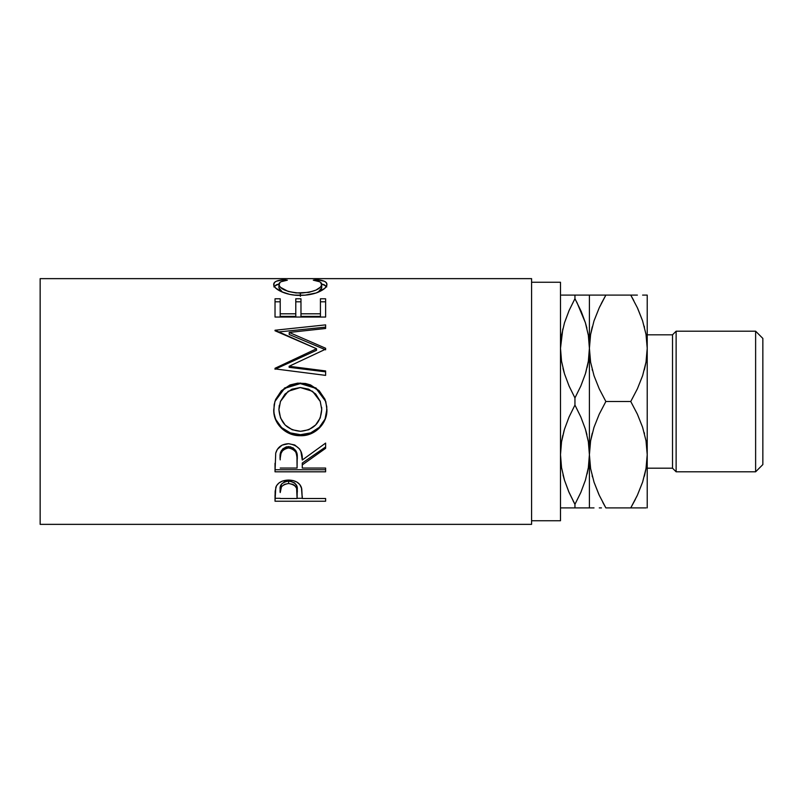<?xml version="1.0" encoding="UTF-8"?>
<svg xmlns="http://www.w3.org/2000/svg" width="803" height="803" viewBox="0 0 803 803"><rect width="100%" height="100%" fill="white"/><g stroke="black" fill="none" stroke-linecap="round" stroke-linejoin="round"><path stroke-width="1.2" d="M755.623 471.803L762.85 464.576L762.85 338.424L755.623 331.197L755.623 471.803L755.623 331.197L676.126 331.197L672.512 334.811L672.512 468.189L676.126 471.803L676.126 331.197L676.126 471.803L755.623 471.803L676.126 471.803L672.512 468.189L672.512 334.811L647.218 334.811L672.512 334.811L676.126 331.197L755.623 331.197L762.85 338.424L762.85 464.576L755.623 471.803M564.128 372.592L562.983 368.356M585.768 372.592L588.348 361.28L589.402 348.301L588.378 361.099L585.437 373.696L580.83 386.022L574.948 397.937L569.076 386.052L564.509 373.867L561.548 361.28L560.494 348.301L561.518 335.503L564.459 322.906L569.066 310.58L574.948 298.666L574.948 295.102L562.983 295.102M592.142 369.36L592.423 370.424M644.478 433.64L644.197 432.576M585.768 430.408L586.913 434.644M564.128 430.408L561.548 441.72L560.494 454.699L561.518 441.901L564.459 429.304L569.066 416.978L574.948 405.063L574.948 397.937L574.948 405.063L580.82 416.948L585.387 429.133L588.348 441.72L589.402 454.699L589.402 348.301L588.368 335.403L589.402 348.301L589.402 295.102L574.948 295.102L580.81 295.102L574.948 295.102L574.948 298.666L569.076 310.54L564.489 322.816M647.218 468.189L672.512 468.189L647.218 468.189M531.586 520.745L560.494 520.745L560.494 282.254L531.586 282.254L560.494 282.254L560.494 520.745L531.586 520.745M40.15 524.359L531.586 524.359L531.586 278.641L40.15 278.641L40.15 524.359L40.15 278.641L531.586 278.641L531.586 524.359L40.15 524.359M325.616 501.233L275.027 501.233L275.148 491.195L276.473 485.775L278.822 483.085L282.275 481.117L288.598 480.064L292.995 480.515L296.919 482.071L299.81 484.56L301.737 488.706L302.269 498.512L325.616 498.512L325.616 501.233L325.616 498.512L302.269 498.512L301.436 487.551C299.619 482.754 295.343 480.264 288.598 480.064C282.004 480.264 277.728 482.663 275.79 487.26L275.027 501.233L325.616 501.233L325.616 498.512M325.616 471.813L275.027 471.813L275.72 453.123L277.356 449.359L282.124 445.113L288.558 443.708L294.761 444.992L299.489 448.917L300.924 451.537L302.269 460.039L325.616 443.095L325.616 448.335L302.269 464.917L302.269 468.049L325.616 468.049L325.616 471.813L325.616 468.049L302.269 468.049L302.269 464.917L325.616 448.335L325.616 443.095L302.269 460.039C302.922 450.654 298.355 445.213 288.558 443.708C281.803 444.029 277.517 447.161 275.72 453.123L275.027 471.813L325.616 471.813L325.616 468.049M273.853 412.481L274.164 404.622L275.58 399.533L281.331 390.79L289.983 384.948L297.652 383.151L305.511 383.493L310.55 384.928L319.162 390.7L324.984 399.252L326.801 406.85L326.46 414.649L325.044 419.628L319.293 428.119L310.731 433.811L303.153 435.587L297.933 435.587L290.345 433.851L281.612 428.4L275.77 419.989L273.853 412.481M325.616 348.251L289.21 332.442L325.616 348.251L325.616 349.175L289.13 366.278L325.616 370.936L325.616 375.382L275.027 368.898L275.027 368.276L316.533 348.743L275.027 330.234L325.616 324.874L325.616 328.487L289.21 332.442L289.21 334.47L325.616 349.817L325.616 348.251L325.616 349.175L289.13 366.278L289.13 367.322L289.13 366.278L325.616 370.936L325.616 375.382L325.616 370.936M325.616 317.044L275.027 317.044L275.027 298.776L280.217 298.776L280.217 313.802L295.785 313.802L295.785 298.776L300.974 298.776L300.974 313.802L320.427 313.802L320.427 298.776L325.616 298.776L325.616 317.044L325.616 298.776L320.427 298.776L320.427 313.802L300.974 313.802L300.974 316.382L320.427 316.382L320.427 313.802L320.427 316.382L300.974 316.382L300.974 298.776L295.785 298.776L295.785 313.802L280.217 313.802L280.217 316.382L295.785 316.382L295.785 313.802L295.785 316.382L280.217 316.382L280.217 298.776L275.027 298.776L275.027 317.044L325.616 317.044L325.616 298.776L325.616 301.798L320.427 301.798L325.616 301.798M283.058 279.755L287.354 280.187L280.99 281.753L279.414 282.967L279.012 285.115L280.438 287.293L288.167 291.439L296.076 292.965L308.864 292.372L315.88 290.134L320.347 287.213L321.652 285.025L321.21 282.907L319.584 281.733L313.29 280.187L316.302 279.625L324.282 281.231L326.289 282.596L326.891 284.784L324.854 288.297L316.141 292.975L304.899 295.173L294.771 295.123L289.712 294.38L281.11 291.569L275.489 287.896L273.833 285.185L274.345 282.606L276.322 281.231L283.058 279.755M560.494 507.897L574.948 507.897L574.948 504.334L569.076 492.46L564.509 480.264L561.548 467.677L560.494 454.699L561.528 467.597L560.494 454.699L561.518 441.901L564.459 429.304L569.066 416.978L574.948 405.063L580.82 416.948L585.387 429.133L588.348 441.72L589.402 454.699L588.378 467.497L585.437 480.094L580.83 492.42L574.948 504.334L574.948 507.897L569.086 507.897L589.402 507.897L589.402 454.699L588.368 441.801L589.402 454.699L588.378 467.497L585.437 480.094L580.83 492.42L585.407 480.184M568.654 491.476L564.509 480.264L561.548 467.677L560.494 454.699M573.121 500.891L574.948 504.334L580.82 492.46L585.387 480.264L588.348 467.677L589.402 454.699L590.606 468.581L589.402 454.699L589.402 507.897L592.624 507.897M564.459 480.094L563.023 474.924M564.479 507.897L563.104 507.897M561.518 361.099L560.494 348.301L561.518 361.099M562.793 435.457L561.528 441.811M564.489 295.102L561.538 295.102M562.823 328.919L560.494 348.301L561.518 335.503L564.459 322.906L569.066 310.58L564.509 322.736L561.528 335.413M587.103 473.971L588.368 467.587M585.407 507.897L586.913 507.897M588.368 507.897L589.402 507.897M587.103 367.543L588.368 361.189M585.417 295.102L586.792 295.102M581.242 311.524L585.387 322.736L588.348 335.323L589.402 348.301L588.378 361.099L585.437 373.696L580.83 386.022L574.948 397.937L569.076 386.052L564.509 373.867L561.548 361.28L560.494 348.301M576.775 302.109L585.387 322.736L588.348 335.323L589.402 348.301L590.586 334.53L593.979 320.979L599.229 307.8L605.863 295.102L589.402 295.102L589.402 348.301L590.606 362.183L589.402 348.301L589.402 454.699L590.586 440.937L593.979 427.377L599.229 414.197L605.863 401.5L599.239 388.833L594.039 375.784L590.617 362.283L589.402 348.301L590.586 334.53L593.979 320.979L599.229 307.8L605.863 295.102L601.266 303.584M585.437 322.906L586.893 328.156M588.358 295.102L580.82 295.102M574.948 295.102L569.086 295.102M581.272 311.584L574.948 298.666L569.076 310.54L574.948 298.666M568.624 491.416L574.948 504.334L580.82 492.46L574.948 504.334M561.538 507.897L569.076 507.897M574.948 507.897L580.81 507.897M593.999 295.102L592.453 295.102M589.402 295.102L590.596 295.102M592.202 327.002L590.617 334.319L589.402 348.301L590.617 362.283L594.039 375.784L599.239 388.833L605.863 401.5L630.756 401.5L637.381 414.167L642.581 427.216L646.003 440.717L647.218 454.699L647.218 507.897L647.218 454.699L646.014 440.817L647.218 454.699L646.034 468.47L642.641 482.021L637.391 495.2L630.756 507.897L635.354 499.416M594.039 320.809L599.239 307.77L594.039 320.809M599.6 307.007L605.863 295.102L599.249 295.102M592.233 433.299L590.617 440.717L589.402 454.699L590.586 440.937L593.979 427.377L599.229 414.197L605.863 401.5L630.756 401.5L637.381 414.167L642.581 427.216L646.003 440.717L647.218 454.699L647.218 348.301L647.218 454.699L646.034 468.47L642.641 482.021L637.391 495.2L630.756 507.897L644.167 507.897M601.477 507.897L599.269 507.897M598.797 494.267L594.039 482.191L590.617 468.681L589.402 454.699L590.617 468.681L594.039 482.191L599.239 495.23L605.863 507.897L599.239 495.23M602.822 502.407L605.863 507.897L630.756 507.897L605.863 507.897M592.142 475.757L592.443 476.882M594.009 507.897L590.606 507.897M647.218 295.102L647.218 348.301L646.034 362.063L642.641 375.623L637.391 388.803L630.756 401.5L637.391 388.803L642.641 375.623L646.034 362.063L647.218 348.301L646.014 334.419L647.218 348.301L647.218 295.102L643.996 295.102M644.387 369.701L646.003 362.283L647.218 348.301L646.003 334.319L647.218 348.301M644.418 475.998L646.003 468.681L647.218 454.699M642.581 482.191L637.381 495.23L642.581 482.191M637.02 495.993L630.756 507.897L646.024 507.897M642.621 507.897L637.381 507.897M635.143 295.102L637.351 295.102M637.823 308.733L642.581 320.809L646.003 334.319L642.581 320.809L637.381 307.77L630.756 295.102L605.863 295.102L630.756 295.102L637.381 307.77M633.798 300.593L630.756 295.102L637.381 295.102L630.756 295.102M644.478 327.243L644.177 326.118M642.611 295.102L646.014 295.102M598.767 494.196L599.229 495.2M644.357 476.199L646.014 468.581M592.263 433.198L590.606 440.817M644.357 369.802L646.014 362.183M637.853 308.804L637.391 307.8M592.263 326.801L590.606 334.419M278.922 287.886L278.922 284.443C278.912 282.275 281.723 280.859 287.354 280.187L284.312 279.625C277.206 280.197 273.682 281.773 273.733 284.362C272.93 288.558 285.557 295.705 300.031 295.363C306.846 295.353 312.859 294.33 318.068 292.272C324.141 289.612 327.092 286.962 326.911 284.342C326.921 281.773 323.388 280.197 316.302 279.625L313.29 280.187C318.841 280.859 321.652 282.244 321.722 284.352C320.969 289.14 313.853 292.071 300.372 293.145C287.012 292.101 279.866 289.2 278.922 284.443L278.922 287.886L282.435 292.151L280.438 290.646L278.922 287.886M300.372 296.337L300.372 293.145L300.372 296.337M318.139 292.242L321.722 287.795L321.722 284.352L321.401 289.13L318.139 292.242M316.302 280.699L316.302 279.625L316.302 280.699M321.682 283.981L326.419 286.259M274.245 286.239L278.972 283.961M284.312 280.689L284.312 279.625L284.312 280.689M326.761 286.902L324.282 284.764L320.889 283.82M279.695 283.82L276.322 284.774L273.873 286.912M275.027 317.044L275.027 301.798L280.217 301.798L275.027 301.798L275.027 298.776M280.217 298.776L280.217 313.802M295.785 301.798L300.974 301.798L295.785 301.798M325.616 349.817L289.21 334.47L289.21 332.442L325.616 328.487L325.616 324.874L325.616 328.487M325.616 324.874L275.027 330.234L275.027 330.776L275.027 330.234M278.039 332.02L325.616 327.132L278.039 332.02M275.027 330.776L316.533 348.743L316.533 350.299L316.533 348.743L275.027 368.276L275.027 368.898L325.616 375.382M275.027 369.26L316.533 350.299L275.027 369.26L275.027 368.276M289.13 367.322L325.616 371.839L289.13 367.322M274.897 401.49L284.563 388.381L300.302 383.583L300.302 383.041L284.573 387.979L274.897 401.49L273.733 409.881C273.331 424.225 286.33 436.159 300.543 435.698L300.543 434.694L310.731 432.857L319.293 427.337L325.044 419.096L326.911 409.239C327.534 422.99 314.736 435.206 300.543 434.694L300.543 435.698C314.716 436.26 327.544 423.603 326.911 409.47L325.777 401.48L316.041 388.01L300.302 383.041L300.302 383.583L316.021 388.391L325.797 401.56M300.543 434.694C286.38 435.156 273.281 423.522 273.733 409.63L274.235 414.649L275.77 419.437L281.612 427.608L290.345 432.897L300.543 434.694M324.994 399.332L319.152 391.001L310.52 385.41L300.302 383.583L289.993 385.43L281.321 391.111L275.57 399.613M321.642 407.332L321.722 409.66C320.698 422.81 313.632 430.027 300.523 431.311C287.313 430.127 280.106 422.9 278.922 409.66L280.428 401.5L278.922 409.42L279.314 405.284M280.428 401.49L288.147 391.302L300.292 387.538L291.951 389.174L285.005 394.072L280.498 401.299L278.922 409.66L280.548 417.972L285.155 425.038L292.172 429.746L300.523 431.311L308.804 429.725L315.669 424.938L320.236 417.931L321.722 409.42L320.206 401.249L315.699 393.992L308.673 389.154L300.292 387.538L312.548 391.292L320.297 401.5M325.616 443.095L325.616 448.335M302.269 464.917L302.269 463.05L325.616 446.96L302.269 463.05L302.269 468.049M275.027 471.813L275.027 469.745L325.616 469.745L275.027 469.745L275.027 463.281M282.676 448.957L286.36 446.849L290.837 446.859M292.834 447.662L295.825 450.634L297.15 458.352C298.064 451.928 295.193 448.004 288.548 446.578C282.054 447.974 279.283 451.838 280.217 458.162L281.522 450.433M288.548 446.578L288.548 447.944C295.203 449.449 298.074 453.494 297.15 460.079L297.08 468.049L280.217 468.049L297.08 468.049L296.939 456.064L295.825 452.119L292.844 449.068L288.548 447.944L288.548 446.578M297.15 458.352L297.15 460.079M280.217 458.162L280.217 459.878C279.263 453.394 282.034 449.409 288.548 447.944L286.36 448.225L282.676 450.393L280.729 453.976L280.217 458.162M302.269 496.254L302.269 498.512M302.269 498.302L297.08 498.302L302.269 498.302M275.027 501.233L275.027 498.302L280.217 498.302L275.027 498.302L275.027 495.12M287.534 481.148L290.827 481.298L294.601 482.944L296.608 485.695L297.19 490.131C298.074 485.243 295.223 482.222 288.618 481.087L288.618 483.496C295.223 484.691 298.084 487.802 297.19 492.831L297.08 498.512L280.217 498.512L297.08 498.512L296.608 488.244L294.601 485.403L292.874 484.37L288.618 483.496L288.618 481.087C282.144 482.171 279.344 485.102 280.217 489.89L281.502 484.119L284.473 481.92L287.534 481.148M280.217 489.89L280.217 492.57C279.334 487.662 282.134 484.641 288.618 483.496L284.473 484.36L281.502 486.628L280.217 492.57L280.217 489.89M297.19 492.811L297.19 490.131"/></g></svg>
